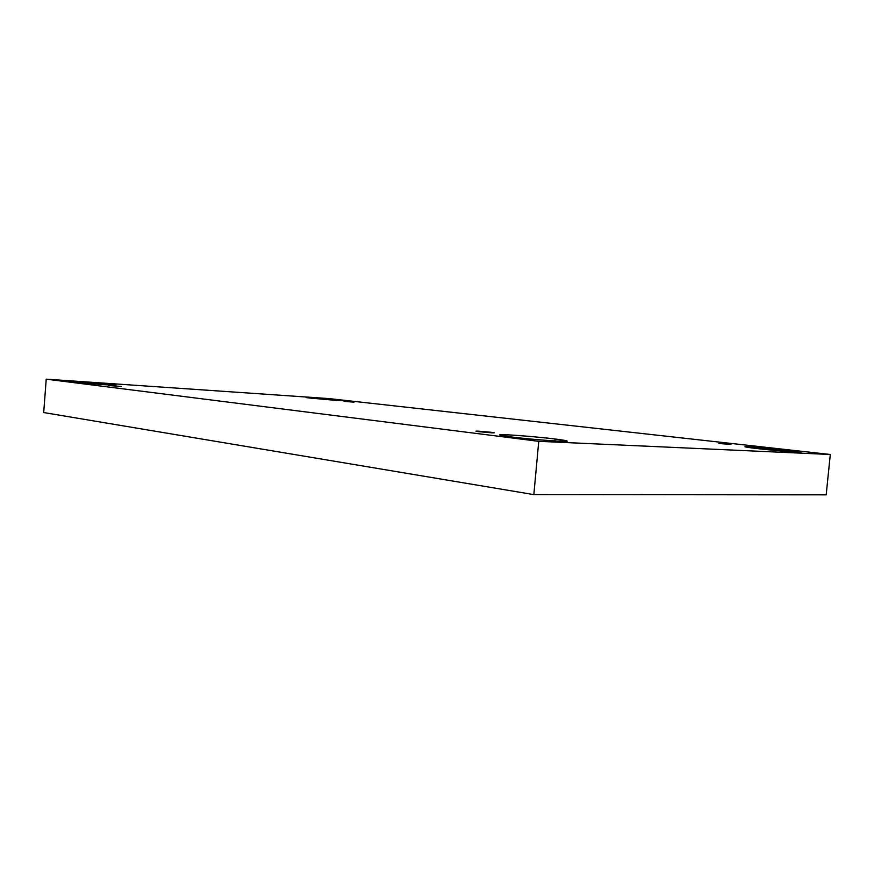 <?xml version="1.0" encoding="UTF-8"?>
<svg xmlns="http://www.w3.org/2000/svg" width="874" height="874" viewBox="0 0 874 874"><rect width="100%" height="100%" fill="white"/><g stroke="black" fill="none" stroke-linecap="round" stroke-linejoin="round"><path stroke-width="1.31" d="M730.97 444.44L718.909 443.489L730.97 444.44M354.003 402.149L343.963 401.374L354.003 402.149M121.344 386.472L108.595 385.521L121.344 386.472M491.592 432.324L478.657 431.669C475.095 431.243 474.975 431.068 478.286 431.144L491.592 432.324C495.187 432.739 495.35 432.914 492.106 432.859L478.657 431.669L491.592 432.324M339.822 400.106L310.248 398.096C303.824 397.397 304.775 397.288 313.089 397.757L339.822 400.106C346.388 400.805 345.634 400.937 337.561 400.5L310.248 398.096L339.822 400.106M786.808 450.066C779.28 449.105 745.041 445.991 744.877 446.745L758.37 448.712C750.405 447.849 739.033 446.275 748.942 446.723L786.808 450.066C794.499 450.897 806.91 452.546 797.405 452.164L758.37 448.712C765.679 449.673 800.955 452.896 801.065 452.131L786.808 450.066L786.666 451.443L786.808 450.066M555.077 439.01C547.648 437.787 499.207 433.559 499.622 434.924L510.798 436.902C502.157 435.875 492.641 434.138 508.286 434.87C525.132 435.755 547.998 438.093 555.077 439.01C563.424 439.983 574.688 441.851 559.393 441.217C542.328 440.365 517.637 437.83 510.798 436.902C517.725 438.114 567.805 442.517 567.248 441.119L555.077 439.01L554.892 440.977L555.077 439.01M112.67 384.626C111.326 384.134 67.79 380.605 69.8 381.403L72.597 381.894C66.446 381.173 69.516 381.173 81.785 381.894L112.67 384.626C119.104 385.358 116.308 385.379 104.257 384.691L72.597 381.894C73.569 382.364 117.924 385.958 115.75 385.15L112.67 384.626M43.7 412.55L533.839 494.618L538.745 441.326L46.224 379.163L43.7 412.55L46.224 379.163L328.875 398.577L830.3 454.491L538.745 441.326L533.839 494.618L826.181 494.837L830.3 454.491L826.181 494.837L533.839 494.618L43.7 412.55M46.224 379.163L538.745 441.326L830.3 454.491L328.875 398.577L46.224 379.163"/></g></svg>
